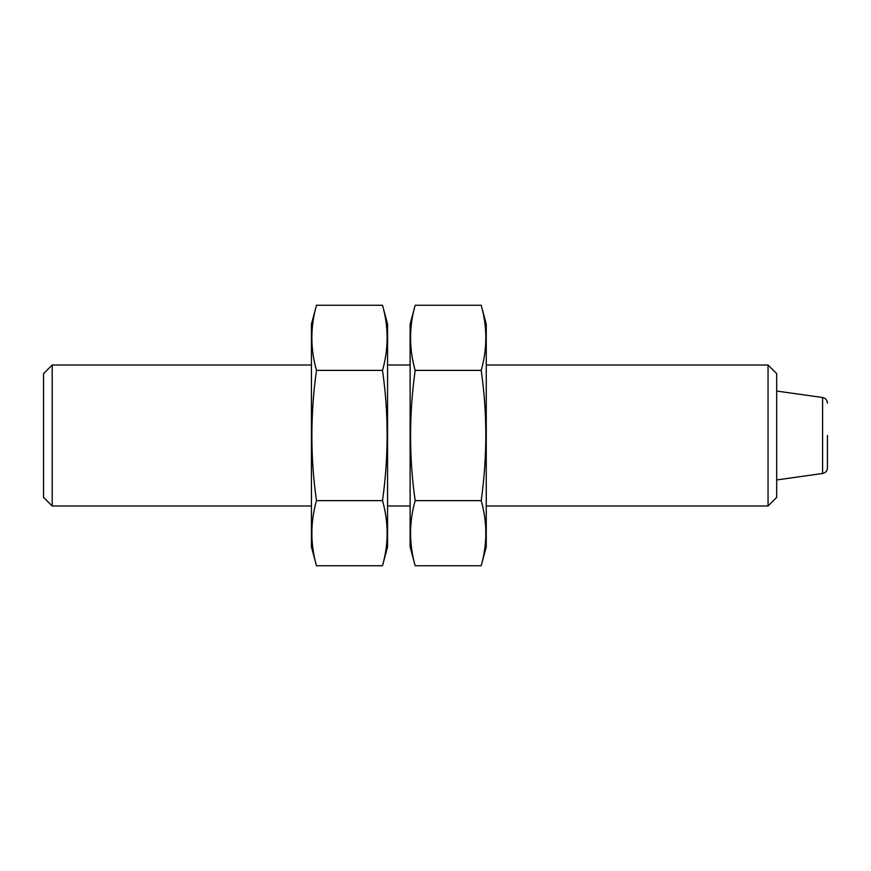 <?xml version="1.0" encoding="UTF-8"?>
<svg xmlns="http://www.w3.org/2000/svg" width="871" height="871" viewBox="0 0 871 871"><rect width="100%" height="100%" fill="white"/><g stroke="black" fill="none" stroke-linecap="round" stroke-linejoin="round"><path stroke-width="1.31" d="M768.048 365.003L768.048 505.997L776.692 497.352L776.692 373.648L768.048 365.003L486.258 365.003M311.426 505.997L52.195 505.997L52.195 365.003L311.426 365.003M52.195 505.997L43.55 497.352L43.55 373.648L52.195 365.003M776.692 391.057L822.594 397.514L822.594 473.486C825.566 472.855 827.189 470.993 827.45 467.901L827.45 435.5M415.173 305.264L410.121 324.121L410.121 546.879L415.173 565.736C409.022 544.037 409.022 522.328 415.173 500.618C409.022 457.765 409.022 414.346 415.173 370.382C409.022 348.672 409.022 326.963 415.173 305.264L481.206 305.264C487.357 326.963 487.357 348.672 481.206 370.382C487.346 413.235 487.346 456.654 481.206 500.618C487.357 522.328 487.357 544.037 481.206 565.736L415.173 565.736M415.173 370.382L481.206 370.382M415.173 500.618L481.206 500.618M481.206 305.264L486.258 324.121L486.258 546.879L481.206 565.736M316.478 305.264L311.426 324.121L311.426 546.879L316.478 565.736C310.326 544.037 310.326 522.328 316.478 500.618C310.337 457.765 310.337 414.346 316.478 370.382C310.326 348.672 310.326 326.963 316.478 305.264L382.511 305.264C388.662 326.963 388.662 348.672 382.511 370.382C388.662 413.235 388.662 456.654 382.511 500.618C388.662 522.328 388.662 544.037 382.511 565.736L316.478 565.736M316.478 370.382L382.511 370.382M316.478 500.618L382.511 500.618M382.511 305.264L387.562 324.121L387.562 546.879L382.511 565.736M410.121 365.003L387.562 365.003M768.048 505.997L486.258 505.997M410.121 505.997L387.562 505.997M822.594 473.486L776.692 479.943M822.594 397.514C825.566 398.145 827.189 400.007 827.45 403.099"/></g></svg>
